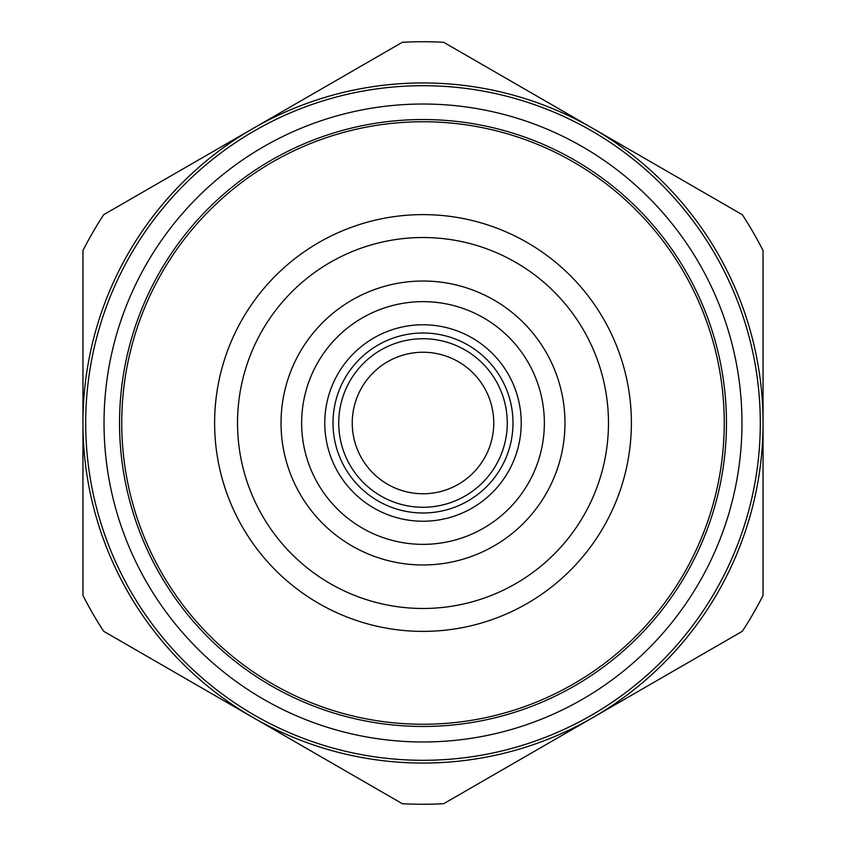 <?xml version="1.0" encoding="UTF-8"?>
<svg xmlns="http://www.w3.org/2000/svg" width="846" height="846" viewBox="0 0 846 846"><rect width="100%" height="100%" fill="white"/><g stroke="black" fill="none" stroke-linecap="round" stroke-linejoin="round"><path stroke-width="1.27" d="M423 512.993A89.993 89.993 0 0 1 333.007 423A89.993 89.993 0 0 1 423 333.007A89.993 89.993 0 0 1 512.993 423A89.993 89.993 0 0 1 423 512.993M423 507.272A84.272 84.272 0 0 0 507.272 423A84.272 84.272 0 0 0 423 338.728A84.272 84.272 0 0 0 338.728 423A84.272 84.272 0 0 0 423 507.272M423 521.231A98.231 98.231 0 0 1 324.769 423A98.231 98.231 0 0 1 423 324.769A98.231 98.231 0 0 1 521.231 423A98.231 98.231 0 0 1 423 521.231M423 301.641A121.359 121.359 0 0 0 301.641 423A121.359 121.359 0 0 0 423 544.359A121.359 121.359 0 0 0 544.359 423A121.359 121.359 0 0 0 423 301.641M423 281.031A141.969 141.969 0 0 0 281.031 423A141.969 141.969 0 0 0 423 564.969A141.969 141.969 0 0 0 564.969 423A141.969 141.969 0 0 0 423 281.031M423 608.475A185.475 185.475 0 0 0 608.475 423A185.475 185.475 0 0 0 423 237.525A185.475 185.475 0 0 0 237.525 423A185.475 185.475 0 0 0 423 608.475M423 631.38A208.38 208.38 0 0 0 631.38 423A208.38 208.38 0 0 0 423 214.62A208.38 208.38 0 0 0 214.62 423A208.38 208.38 0 0 0 423 631.38M423 121.75A301.25 301.25 0 0 0 121.75 423A301.25 301.25 0 0 0 423 724.25A301.25 301.25 0 0 0 724.25 423A301.25 301.25 0 0 0 423 121.75M423 726.46A303.46 303.46 0 0 1 119.54 423A303.46 303.46 0 0 1 423 119.54A303.46 303.46 0 0 1 726.46 423A303.46 303.46 0 0 1 423 726.46M760.3 423A337.3 337.3 0 0 0 423 85.7A337.3 337.3 0 0 0 85.7 423A337.3 337.3 0 0 0 423 760.3A337.3 337.3 0 0 0 760.3 423M82.95 423A340.05 340.05 0 0 1 593.025 128.507A340.05 340.05 0 0 1 593.025 717.493A340.05 340.05 0 0 1 82.95 423L82.95 250.575A381.26 381.26 0 0 1 103.656 214.725L402.305 42.3A381.26 381.26 0 0 1 443.695 42.3L742.344 214.725A381.26 381.26 0 0 1 763.05 250.575L763.05 595.425A381.26 381.26 0 0 1 742.344 631.275L443.695 803.7A381.26 381.26 0 0 1 402.305 803.7L103.656 631.275A381.26 381.26 0 0 1 82.95 595.425L82.95 423M423 493.757A70.757 70.757 0 0 0 493.757 423A70.757 70.757 0 0 0 423 352.243A70.757 70.757 0 0 0 352.243 423A70.757 70.757 0 0 0 423 493.757M741.974 423A318.974 318.974 0 0 0 423 104.026A318.974 318.974 0 0 0 104.026 423A318.974 318.974 0 0 0 423 741.974A318.974 318.974 0 0 0 741.974 423"/></g></svg>
